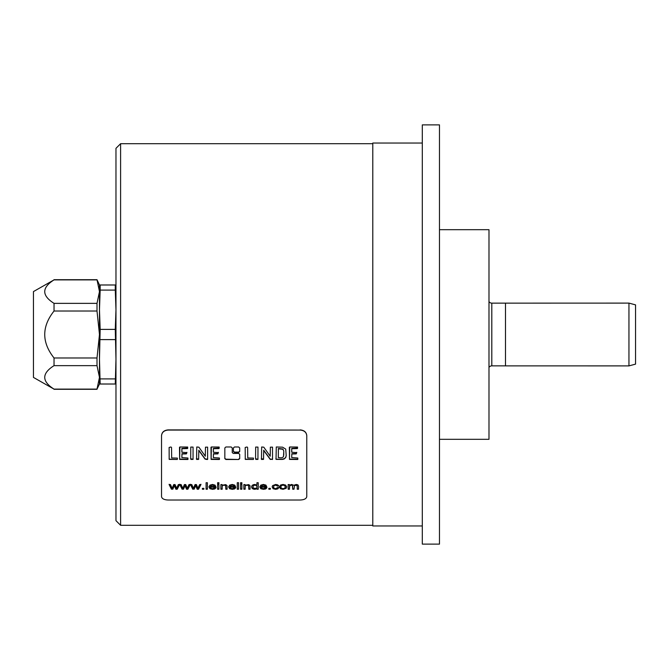 <?xml version="1.0" encoding="UTF-8"?>
<svg xmlns="http://www.w3.org/2000/svg" width="669" height="669" viewBox="0 0 669 669"><rect width="100%" height="100%" fill="white"/><g stroke="black" fill="none" stroke-linecap="round" stroke-linejoin="round"><path stroke-width="1" d="M190.431 484.289L192.772 488.939L194.127 488.939L192.772 489.223L190.431 484.573L191.777 484.573L193.45 488.278L195.064 484.573L196.393 484.573L197.924 488.186L199.671 484.573L200.934 484.573L198.542 489.223L197.196 489.223L195.683 485.669L194.127 489.223M200.934 484.289L198.542 488.939L197.196 488.939L195.683 485.385L194.127 488.939M300.172 430.067C304.178 430.418 306.377 432.299 306.77 435.728L306.77 496.624C306.377 498.714 304.178 499.843 300.172 500.019L168.128 500.019C164.122 499.843 161.923 498.714 161.53 496.624L161.53 435.728C161.923 432.299 164.122 430.418 168.128 430.067L300.172 430.067L168.128 429.899C164.122 430.242 161.923 432.132 161.53 435.561L161.53 435.728M224.843 458.65L225.896 459.494L238.641 459.494L239.694 458.65L239.694 454.31L238.641 453.423L233.289 453.423L232.235 452.537L232.235 447.921L231.181 446.984L225.896 446.984L224.843 447.921L224.843 458.65M238.641 446.984L234.476 446.984L233.422 447.921L233.422 451.525L234.476 452.42L238.641 452.42L239.694 451.525L239.694 447.921L238.641 446.984M177.318 459.461L177.377 458.089L171.657 457.956L171.557 447.578L171.005 446.984L169.123 447.452L169.182 459.386L177.318 459.461L169.525 459.193L169.123 458.625M187.972 459.444L187.93 458.006L181.868 457.579L181.985 453.992L186.392 453.891L186.894 452.629L181.926 452.244L181.901 448.698L187.529 448.573L187.688 447.043L179.894 446.984L179.635 459.402L187.688 459.494M193.048 459.411L193.065 447.093L190.774 447.059L190.69 459.043L191.142 459.494L193.048 459.11L192.697 459.494M207.616 459.402L207.616 447.135L205.467 447.168L205.299 456.233L198.894 447.185L196.761 446.984L196.577 459.444L198.626 459.386L198.81 450.513L205.057 459.101L207.248 459.528L207.616 459.093L207.248 459.528M219.449 459.444L219.407 458.006L213.336 457.579L213.461 453.992L217.868 453.891L218.37 452.629L213.403 452.244L213.378 448.698L218.997 448.573L219.164 447.043L211.371 446.984L211.103 459.402L219.164 459.494M253.4 459.461L253.459 458.089L247.739 457.956L247.63 447.578L247.087 446.984L245.197 447.452L245.264 459.386L253.4 459.461L245.607 459.193L245.197 458.625M257.941 459.411L257.966 447.093L255.667 447.059L255.591 459.043L256.035 459.494L257.941 459.11L257.598 459.494M272.517 459.402L272.509 447.135L270.368 447.168L270.201 456.233L263.787 447.185L261.654 446.984L261.47 459.444L263.527 459.386L263.703 450.513L270.259 459.427L272.517 459.093L272.149 459.528M285.68 457.738L286.215 455.731L285.722 449.091L282.577 447.176L276.289 446.984L276.021 459.386L282.703 459.394L284.367 458.884L285.68 457.437L284.367 458.574L281.08 459.494M297.822 459.444L297.78 458.006L291.709 457.579L291.835 453.992L296.233 453.891L296.743 452.629L291.768 452.244L291.751 448.698L297.371 448.573L297.538 447.043L289.744 446.984L289.476 459.402L297.538 459.494M171.465 489.223L169.123 484.573L170.461 484.573L172.134 488.278L173.748 484.573L175.077 484.573L176.608 488.186L178.355 484.573L179.618 484.573L177.226 489.223L175.88 489.223L174.366 485.669L172.819 489.223L171.465 488.939L172.819 489.223M182.119 489.223L179.777 484.573L181.115 484.573L182.788 488.278L184.401 484.573L185.739 484.573L187.261 488.186L189.018 484.573L190.272 484.573L187.88 489.223L186.534 489.223L185.02 485.669L183.473 489.223L182.119 488.939L183.473 489.223M203.861 488.353L203.861 489.223L202.389 489.223L202.389 488.353L202.389 488.939L203.861 488.939L203.861 488.353L202.389 488.353M207.39 482.734L207.39 489.223L206.094 489.223L206.094 482.734L206.094 488.939L207.39 488.939L207.39 482.734L206.094 482.734M215.978 487.86L214.64 487.76L212.617 488.696L211.019 488.303L210.309 487.132L216.012 487.132L215.05 485.117L212.541 484.465L209.966 485.134L208.971 486.973L209.949 488.721L212.617 489.332L214.799 488.947L215.978 487.86M218.914 482.734L218.914 483.679L217.609 483.679L217.609 482.734L217.609 483.394L218.914 483.394L218.914 482.734L217.609 482.734M218.914 484.573L218.914 489.223L217.609 489.223L217.609 484.573L217.609 488.939L218.914 488.939L218.914 484.573L217.609 484.573M222.183 486.723L222.183 489.223L220.887 489.223L220.887 484.573L220.887 488.939L222.183 488.939L222.183 486.43L222.777 485.493L224.215 485.167L225.654 485.702L225.804 489.223L227.1 489.223L227.025 485.627L225.754 484.624L222.049 485.251L222.049 484.573L220.887 484.573M235.672 487.86L234.326 487.76L232.31 488.696L230.713 488.303L230.002 487.132L235.705 487.132L234.735 485.117L232.235 484.465L229.659 485.134L228.656 486.973L229.643 488.721L232.302 489.332L234.493 488.947L235.672 487.86M238.565 482.734L238.565 489.223L237.269 489.223L237.269 482.734L237.269 488.939L238.565 488.939L238.565 482.734L237.269 482.734M241.877 482.734L241.877 483.679L240.581 483.679L240.581 482.734L240.581 483.394L241.877 483.394L241.877 482.734L240.581 482.734M241.877 484.573L241.877 489.223L240.581 489.223L240.581 484.573L240.581 488.939L241.877 488.939L241.877 484.573L240.581 484.573M245.155 486.723L245.155 489.223L243.859 489.223L243.859 484.573L243.859 488.939L245.155 488.939L245.155 486.43L245.749 485.493L247.187 485.167L248.625 485.702L248.776 489.223L250.072 489.223L249.997 485.627L248.726 484.624L245.021 485.251L245.021 484.573L243.859 484.573M256.938 482.734L258.234 482.734L258.234 489.223L257.03 489.223L257.03 488.654L254.889 489.332L253.2 489.031L252.012 488.194L251.594 486.94L251.97 485.669L253.125 484.774L254.83 484.465L256.938 485.125L256.938 482.734L256.938 484.833M266.847 487.86L265.509 487.76L263.494 488.696L261.888 488.303L261.178 487.132L266.881 487.132L265.919 485.117L263.41 484.465L260.835 485.134L259.84 486.973L260.818 488.721L263.486 489.332L265.668 488.947L266.847 487.86M270.318 488.353L270.318 489.223L268.846 489.223L268.846 488.353L268.846 488.939L270.318 488.939L270.318 488.353L268.846 488.353M278.848 487.651L277.568 487.55L275.645 488.696L274.098 488.286L273.512 486.932L274.123 485.569L275.72 485.134L277.459 486.087L278.722 485.97L277.702 484.866L275.67 484.465L272.592 485.627L272.183 486.948L273.128 488.721L275.661 489.332L277.769 488.888L278.848 487.651M280.654 485L279.475 486.932L280.453 488.721L283.062 489.332L286.198 488.27L286.641 486.873L285.638 485.117L283.062 484.465L280.654 485M289.46 486.848L289.46 489.223L288.163 489.223L288.163 484.573L288.163 488.939L289.46 488.939L289.669 485.87L291.349 485.167L292.386 485.435L292.704 486.238L292.704 489.223L294.009 489.223L294.536 485.502L296.651 485.301L297.237 486.33L297.237 489.223L298.533 489.223L298.533 486.062L297.914 484.866L296.166 484.465L293.8 485.301L291.642 484.465L289.317 485.242L289.317 484.573L288.163 484.573M120.596 525.299L115.971 520.674L115.971 148.326L120.596 143.701L120.596 525.299L372.792 525.299M161.53 435.561L161.53 496.331M306.77 435.728L306.77 435.561C306.377 432.132 304.178 430.242 300.172 429.899M306.77 435.561L306.77 496.331M422.306 525.959L372.792 525.959L372.792 143.041L422.306 143.041M422.306 544.114L422.306 124.886L439.474 124.886L439.474 544.114L422.306 544.114M439.474 439.307L488.989 439.307L488.989 229.693L439.474 229.693M505.488 365.859L491.799 365.859A3.303 3.303 180 0 0 488.989 367.423L488.989 301.577A3.303 3.303 0 0 0 491.799 303.141L628.952 303.107L628.952 365.893L505.488 365.876L505.488 303.141M628.952 303.107L635.55 304.872L635.55 364.128L628.952 365.893M33.45 377.416L33.45 291.584L54.03 279.885C41.645 287.703 41.645 295.531 54.03 303.358L54.03 311.026C41.645 326.673 41.645 342.327 54.03 357.974L54.03 365.642C41.645 373.469 41.645 381.297 54.03 389.115L33.45 377.416M54.03 311.026L97.005 311.026L99.472 334.5L99.472 309.739L100.166 329.391L99.472 359.261L99.472 334.5L97.005 357.974L97.005 365.642L99.472 377.383L99.472 359.261L100.166 384.014L99.472 384.014L99.472 377.383L97.005 389.115L54.03 389.115M99.472 384.014L97.005 389.115M100.166 384.014L115.971 384.014M97.005 365.642L54.03 365.642M97.005 357.974L54.03 357.974M115.971 284.986L115.277 284.986L115.277 290.095L100.166 290.095L99.472 309.739L99.472 291.617L97.005 303.358L54.03 303.358M97.005 311.026L97.005 303.358M115.277 290.095L115.971 309.739L115.277 329.391L115.971 359.261L115.277 384.014M100.166 329.391L115.277 329.391M100.166 290.095L100.166 284.986L115.277 284.986M99.472 284.986L97.005 279.701L99.472 291.617L99.472 284.986L100.166 284.986M97.005 279.885L54.03 279.885M100.166 339.609L115.277 339.609M100.166 378.905L115.277 378.905M224.843 458.34L225.896 459.193L238.641 459.494M239.694 458.34L238.641 459.193M239.694 451.215L238.641 452.11L234.476 452.11L233.422 451.215M186.894 452.319L186.392 453.582L181.985 453.691L181.868 457.278M187.788 448.013L181.901 448.389L181.826 451.608M179.509 447.268L179.635 459.402M187.688 459.193L179.635 459.093M192.697 459.193L190.69 458.733M207.248 459.227L205.057 458.8L198.81 450.204L198.626 459.076L196.393 458.708M207.699 458.625L207.616 459.093M218.37 452.319L217.868 453.582L213.461 453.691L213.336 457.278M219.265 448.013L213.378 448.389L213.302 451.608M210.986 447.268L211.103 459.402M219.164 459.193L211.103 459.093M257.598 459.193L255.591 458.733M272.149 459.227L270.259 459.126L263.703 450.204L263.527 459.076L261.295 458.708M272.592 458.625L272.517 459.093M281.08 459.193L276.372 459.193L275.879 458.625M286.215 455.43L285.68 457.437M283.773 455.213L283.773 451.006L282.87 448.983L278.379 448.481L278.321 457.262M283.773 451.316L283.472 456.802L281.649 457.872L278.321 457.563L278.379 448.79L282.87 449.292L283.773 451.006M296.743 452.319L296.233 453.582L291.835 453.691L291.709 457.278M297.638 448.013L291.751 448.389L291.667 451.608M289.359 447.268L289.476 459.402M297.538 459.193L289.476 459.093M179.618 484.289L177.226 488.939L175.88 488.939L174.366 485.385L172.819 488.939M169.123 484.289L171.465 488.939M190.272 484.289L187.88 488.939L186.534 488.939L185.02 485.385L183.473 488.939M179.777 484.289L182.119 488.939M210.309 487.132L216.012 487.132M215.978 487.567L214.799 488.654L212.617 489.039L209.949 488.429L208.971 486.689M214.649 486.488L214.164 485.309L212.558 484.841L211.053 485.217L210.375 486.488L211.053 485.502L212.558 485.134L214.164 485.594L214.649 486.488L210.375 486.488M227.1 488.939L225.804 488.939L225.804 486.137L225.11 485.025L222.777 485.209L222.183 486.43M230.002 487.132L235.705 487.132M235.672 487.567L234.493 488.654L232.302 489.039L229.643 488.429L228.656 486.689M234.342 486.488L233.849 485.309L232.243 484.841L230.746 485.217L230.069 486.488L230.746 485.502L232.243 485.134L233.849 485.594L234.342 486.488L230.069 486.488M250.072 488.939L248.776 488.939L248.776 486.137L248.082 485.025L245.749 485.209L245.155 486.43M257.03 488.939L258.234 488.939L258.234 482.734M257.03 488.654L253.2 488.746L252.012 487.91L251.594 486.647M257.047 487.007L256.444 485.301L254.948 484.849L253.509 485.284L252.924 486.94L253.509 485.577L254.948 485.134L256.444 485.594L257.047 487.007L256.453 488.286L253.543 488.27L252.924 486.94M261.178 487.132L266.881 487.132M266.847 487.567L265.668 488.654L263.486 489.039L260.818 488.429L259.84 486.689M265.526 486.488L265.033 485.309L263.427 484.841L261.922 485.217L261.253 486.488L261.922 485.502L263.427 485.134L265.033 485.594L265.526 486.488L261.253 486.488M278.722 485.677L277.459 485.803L275.72 484.841L274.123 485.284L273.512 486.932M278.848 487.366L277.769 488.604L275.661 489.039L273.128 488.437L272.183 486.664M286.641 486.58L286.198 487.985L283.062 489.039L280.453 488.429L279.475 486.647M285.312 486.907L284.659 485.301L283.062 484.849L281.448 485.301L280.804 486.932L281.448 485.585L283.062 485.134L284.659 485.594L285.312 486.907L284.668 488.261L283.062 488.696L281.44 488.261L280.804 486.932M298.533 488.939L297.237 488.939L297.237 486.037L296.651 485.008L294.536 485.217L294.009 488.939L292.704 488.939L292.386 485.15L290.338 485.058L289.46 486.555M491.799 365.859L491.799 303.141M120.596 143.701L372.792 143.701M97.005 389.299L54.03 389.299M97.005 279.701L54.03 279.701"/></g></svg>
